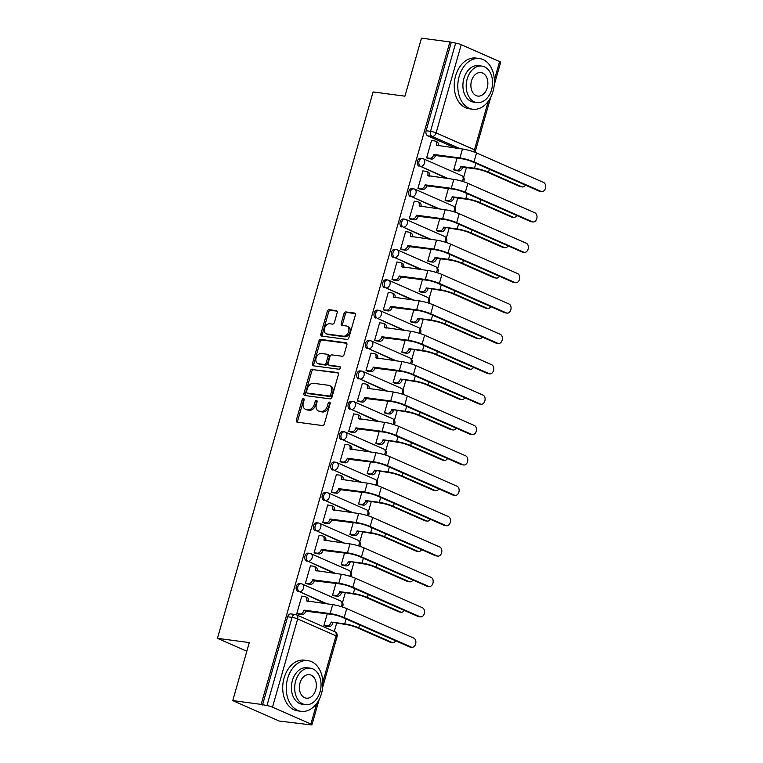 <?xml version="1.0" encoding="UTF-8"?>
<svg xmlns="http://www.w3.org/2000/svg" width="763" height="763" viewBox="0 0 763 763"><rect width="100%" height="100%" fill="white"/><g stroke="black" fill="none" stroke-linecap="round" stroke-linejoin="round"><path stroke-width="1.14" d="M303.493 398.572A1.402 0.973 -66.3 0 0 302.129 399.774L296.349 420.089A2.012 1.383 -66.3 0 0 296.941 422.111A2.012 1.383 -66.3 0 0 297.208 422.187L322.425 425.544A2.012 1.383 -66.3 0 0 324.37 423.818L330.16 403.513A1.402 0.973 -66.3 0 0 328.195 403.245L327.451 405.878A6.428 4.435 -66.3 0 1 321.223 411.4L319.115 411.114A6.428 4.435 -66.3 0 1 318.276 410.885A6.428 4.435 -66.3 0 1 316.378 404.4L317.122 401.777A1.402 0.973 -66.3 0 0 315.167 401.51L314.413 404.142A6.428 4.435 -66.3 0 1 308.185 409.664L306.087 409.378A6.428 4.435 -66.3 0 1 305.238 409.149A6.428 4.435 -66.3 0 1 303.35 402.664L304.094 400.041A1.402 0.973 -66.3 0 0 303.493 398.572M304.16 399.373A1.402 0.973 -66.3 0 0 303.493 400.375L297.704 420.68A2.012 1.383 -66.3 0 0 297.818 422.263M330.217 402.845A1.402 0.973 -66.3 0 0 329.549 403.846L328.805 406.469L327.451 405.878M317.189 401.109A1.402 0.973 -66.3 0 0 316.521 402.111L315.768 404.733L314.413 404.142M337.179 312.744A2.012 1.383 -66.3 0 0 336.588 310.713A2.012 1.383 -66.3 0 0 336.321 310.646L329.244 309.702A2.012 1.383 -66.3 0 0 327.298 311.428L320.88 333.975A2.012 1.383 -66.3 0 0 321.471 336.006A2.012 1.383 -66.3 0 0 321.728 336.073L346.955 339.44A2.012 1.383 -66.3 0 0 348.901 337.713L355.329 315.157A2.012 1.383 -66.3 0 0 354.728 313.135A2.012 1.383 -66.3 0 0 354.471 313.059L345.925 311.924A2.012 1.383 -66.3 0 0 343.979 313.65L341.223 323.302A2.012 1.383 -66.3 0 0 341.814 325.324A2.012 1.383 -66.3 0 0 342.082 325.4L346.326 325.963A5.37 3.701 -66.3 0 1 347.031 326.154A5.37 3.701 -66.3 0 1 348.453 332.077A5.37 3.701 -66.3 0 1 343.407 336.187L326.802 333.975A5.37 3.701 -66.3 0 1 326.097 333.774A5.37 3.701 -66.3 0 1 324.676 327.861A5.37 3.701 -66.3 0 1 329.721 323.75L332.487 324.113A2.012 1.383 -66.3 0 0 334.432 322.396L337.179 312.744M272.515 707.148L310.884 724.03A4.092 0.582 -164.1 0 1 311.962 724.774A4.092 0.582 -164.1 0 1 310.741 724.84L279.268 721.064L232.763 700.606L249.291 642.58L217.455 638.335L373.107 91.942L404.934 96.176L421.472 38.15L449.874 41.936L261.165 704.392L266.945 705.575L292.076 617.362A4.092 2.909 -82.4 0 1 295.329 614.501A4.092 2.909 -82.4 0 1 295.901 614.663A4.092 2.823 -66.3 0 1 296.435 614.816A4.092 4.092 0 0 0 295.329 614.501L290.903 613.919A4.092 2.909 -82.4 0 0 287.651 616.781L292.076 617.362A4.092 0.582 -164.1 0 1 297.646 618.936L272.515 707.148A4.092 0.582 -164.1 0 0 266.945 705.575M232.763 700.606L261.165 704.392M312.315 369.139A2.012 1.383 -66.3 0 0 310.369 370.866L303.941 393.422A2.012 1.383 -66.3 0 0 304.532 395.444A2.012 1.383 -66.3 0 0 304.799 395.52L330.026 398.877A2.012 1.383 -66.3 0 0 331.972 397.151L338.391 374.604A2.012 1.383 -66.3 0 0 337.799 372.573A2.012 1.383 -66.3 0 0 337.532 372.506L313.669 369.74A2.012 1.383 -66.3 0 0 311.724 371.467L305.295 394.023A2.012 1.383 -66.3 0 0 305.41 395.606M312.41 363.703L318.839 341.147A2.012 1.383 -66.3 0 1 320.784 339.421L346.001 342.778A2.012 1.383 -66.3 0 1 346.268 342.854A2.012 1.383 -66.3 0 1 346.86 344.876L344.113 354.528A2.012 1.383 -66.3 0 1 342.167 356.254L331.934 354.89A2.012 1.383 -66.3 0 0 329.988 356.617L328.166 363.026A2.012 1.383 -66.3 0 0 328.758 365.048A2.012 1.383 -66.3 0 0 329.025 365.124L339.669 366.536A1.402 0.973 -66.3 0 1 338.906 369.216L313.269 365.801A2.012 1.383 -66.3 0 1 313.002 365.725A2.012 1.383 -66.3 0 1 312.41 363.703L313.765 364.294L320.193 341.738L318.839 341.147M455.511 148.06L427.709 135.833L432.135 136.415A4.092 2.909 -82.4 0 1 430.532 131.331L455.654 43.119A4.092 0.582 15.9 0 1 461.224 44.693L499.593 61.574A4.092 0.582 15.9 0 1 500.671 62.308L494.252 84.855M334.28 631.459L336.597 623.323M342.492 602.617L345.248 592.946M351.142 572.24L353.898 562.569M359.802 541.864L362.549 532.192M368.453 511.487L371.209 501.816M377.103 481.11L379.86 471.439M385.754 450.733L388.51 441.062M394.414 420.356L397.17 410.685M403.064 389.979L405.821 380.308M411.715 359.602L414.471 349.931M420.365 329.225L423.122 319.554M429.025 298.848L431.782 289.177M437.676 268.471L440.432 258.8M446.326 238.094L449.083 228.423M454.986 207.717L457.743 198.046M463.637 177.34L466.393 167.669M449.874 41.936L455.654 43.119M302.262 596.246L301.795 596.046L296.807 613.576L298.877 614.329M310.913 565.869L310.446 565.669L305.458 583.199L307.527 583.953M335.92 583.39L332.573 595.121L334.642 595.884M319.563 535.492L319.106 535.292L314.108 552.813L316.187 553.576M344.571 553.013L341.223 564.744L343.302 565.507M328.224 505.116L327.756 504.915L322.759 522.436L324.838 523.199M353.221 522.636L349.883 534.367L351.953 535.13M336.874 474.739L336.407 474.538L331.419 492.059L333.488 492.822M361.872 492.259L358.534 503.99L360.603 504.753M345.525 444.362L345.057 444.161L340.069 461.682L342.139 462.445M370.532 461.882L367.184 473.613L369.263 474.376M354.185 413.985L353.717 413.784L348.72 431.305L350.799 432.068M379.182 431.505L375.835 443.236L377.914 443.999M362.835 383.608L362.368 383.407L357.38 400.928L359.449 401.691M387.833 401.128L384.495 412.859L386.564 413.622M371.486 353.231L371.018 353.031L366.03 370.551L368.1 371.314M396.493 370.751L393.145 382.482L395.215 383.236M380.136 322.854L379.678 322.654L374.681 340.174L376.76 340.937M405.143 340.365L401.796 352.105L403.875 352.859M388.796 292.477L388.329 292.277L383.331 309.797L385.41 310.56M413.794 309.988L410.456 321.728L412.525 322.482M397.447 262.1L396.979 261.9L391.991 279.42L394.061 280.183M422.444 279.611L419.106 291.352L421.176 292.105M406.097 231.723L405.63 231.523L400.642 249.043L402.711 249.806M431.105 249.234L427.757 260.975L429.836 261.728M414.748 201.346L414.29 201.146L409.292 218.666L411.371 219.429M439.755 218.857L436.407 230.598L438.487 231.351M423.408 170.969L422.94 170.769L417.952 188.289L420.022 189.052M448.406 188.48L445.067 200.221L447.137 200.974M432.058 140.592L431.591 140.392L426.603 157.912L428.672 158.666M457.066 158.103L453.718 169.844L455.788 170.597M446.86 178.437L420.623 166.41A4.092 2.909 -82.4 0 1 418.925 161.727A4.092 2.909 -82.4 0 1 422.273 158.466A4.092 2.909 -82.4 0 1 422.845 158.628A4.092 2.823 113.7 0 1 423.379 158.78A4.092 2.823 113.7 0 1 424.59 162.901A4.092 2.823 113.7 0 1 420.623 166.41L448.434 178.647M438.21 208.814L411.972 196.797A4.092 2.909 -82.4 0 1 410.265 192.104A4.092 2.909 -82.4 0 1 413.622 188.843A4.092 2.909 -82.4 0 1 414.185 189.005A4.092 2.823 113.7 0 1 414.729 189.157A4.092 2.823 113.7 0 1 415.93 193.277A4.092 2.823 113.7 0 1 411.972 196.797L439.774 209.024M429.55 239.191L403.312 227.174A4.092 2.909 -82.4 0 1 401.615 222.481A4.092 2.909 -82.4 0 1 404.962 219.219A4.092 2.909 -82.4 0 1 405.534 219.382A4.092 2.823 113.7 0 1 406.069 219.534A4.092 2.823 113.7 0 1 407.28 223.654A4.092 2.823 113.7 0 1 403.312 227.174L431.124 239.401M420.899 269.568L394.662 257.551A4.092 2.909 -82.4 0 1 392.964 252.858A4.092 2.909 -82.4 0 1 396.312 249.596A4.092 2.909 -82.4 0 1 396.884 249.759A4.092 2.823 113.7 0 1 397.418 249.911A4.092 2.823 113.7 0 1 398.629 254.031A4.092 2.823 113.7 0 1 394.662 257.551L422.473 269.778M412.249 299.945L386.011 287.928A4.092 2.909 -82.4 0 1 384.304 283.235A4.092 2.909 -82.4 0 1 387.661 279.973A4.092 2.909 -82.4 0 1 388.224 280.135A4.092 2.823 113.7 0 1 388.768 280.288A4.092 2.823 113.7 0 1 389.969 284.408A4.092 2.823 113.7 0 1 386.011 287.928L413.813 300.155M403.598 330.322L377.361 318.305A4.092 2.909 -82.4 0 1 375.654 313.612A4.092 2.909 -82.4 0 1 379.001 310.35A4.092 2.909 -82.4 0 1 379.573 310.512A4.092 2.823 113.7 0 1 380.117 310.665A4.092 2.823 113.7 0 1 381.319 314.785A4.092 2.823 113.7 0 1 377.361 318.305L405.163 330.532M394.938 360.699L368.701 348.681A4.092 2.909 -82.4 0 1 367.003 343.989A4.092 2.909 -82.4 0 1 370.351 340.727A4.092 2.909 -82.4 0 1 370.923 340.889A4.092 2.823 113.7 0 1 371.457 341.042A4.092 2.823 113.7 0 1 372.668 345.162A4.092 2.823 113.7 0 1 368.701 348.681L396.512 360.909M386.288 391.076L360.05 379.058A4.092 2.909 -82.4 0 1 358.352 374.366A4.092 2.909 -82.4 0 1 361.7 371.104A4.092 2.909 -82.4 0 1 362.272 371.266A4.092 2.823 113.7 0 1 362.806 371.419A4.092 2.823 113.7 0 1 364.018 375.539A4.092 2.823 113.7 0 1 360.05 379.058L387.862 391.285M377.637 421.453L351.4 409.435A4.092 2.909 -82.4 0 1 349.692 404.743A4.092 2.909 -82.4 0 1 353.05 401.481A4.092 2.909 -82.4 0 1 353.612 401.643A4.092 2.823 113.7 0 1 354.156 401.796A4.092 2.823 113.7 0 1 355.358 405.916A4.092 2.823 113.7 0 1 351.4 409.435L379.201 421.662M368.977 451.83L342.74 439.812A4.092 2.909 -82.4 0 1 341.042 435.12A4.092 2.909 -82.4 0 1 344.39 431.858A4.092 2.909 -82.4 0 1 344.962 432.02A4.092 2.823 113.7 0 1 345.496 432.173A4.092 2.823 113.7 0 1 346.707 436.293A4.092 2.823 113.7 0 1 342.74 439.812L370.551 452.039M360.327 482.216L334.089 470.189A4.092 2.909 -82.4 0 1 332.391 465.497A4.092 2.909 -82.4 0 1 335.739 462.235A4.092 2.909 -82.4 0 1 336.311 462.397A4.092 2.823 113.7 0 1 336.845 462.55A4.092 2.823 113.7 0 1 338.057 466.67A4.092 2.823 113.7 0 1 334.089 470.189L361.9 482.416M351.676 512.593L325.439 500.566A4.092 2.909 -82.4 0 1 323.741 495.874A4.092 2.909 -82.4 0 1 327.089 492.612A4.092 2.909 -82.4 0 1 327.651 492.774A4.092 2.823 113.7 0 1 328.195 492.927A4.092 2.823 113.7 0 1 329.397 497.047A4.092 2.823 113.7 0 1 325.439 500.566L353.24 512.793M343.026 542.97L316.788 530.943A4.092 2.909 -82.4 0 1 315.081 526.251A4.092 2.909 -82.4 0 1 318.429 522.989A4.092 2.909 -82.4 0 1 319.001 523.151A4.092 2.823 113.7 0 1 319.544 523.304A4.092 2.823 113.7 0 1 320.746 527.424A4.092 2.823 113.7 0 1 316.788 530.943L344.59 543.18M334.366 573.347L308.128 561.32A4.092 2.909 -82.4 0 1 306.43 556.628A4.092 2.909 -82.4 0 1 309.778 553.366A4.092 2.909 -82.4 0 1 310.35 553.528A4.092 2.823 113.7 0 1 310.884 553.68A4.092 2.823 113.7 0 1 312.096 557.801A4.092 2.823 113.7 0 1 308.128 561.32L335.939 573.557M325.715 603.724L299.478 591.697A4.092 2.909 -82.4 0 1 297.78 587.014A4.092 2.909 -82.4 0 1 301.127 583.743A4.092 2.909 -82.4 0 1 301.7 583.905A4.092 2.823 113.7 0 1 302.234 584.057A4.092 2.823 113.7 0 1 303.445 588.178A4.092 2.823 113.7 0 1 299.478 591.697L327.289 603.934M217.455 638.335L246.821 651.259M327.26 613.767L323.922 625.498L325.992 626.261M463.484 181.699A4.092 4.092 0 0 0 461.749 175.652L423.379 158.78A4.092 4.092 0 0 0 422.273 158.466L420.699 158.256A4.092 2.909 97.6 0 0 417.351 161.518A4.092 2.909 97.6 0 0 419.049 166.21M454.834 212.076A4.092 4.092 0 0 0 453.098 206.029L414.729 189.157A4.092 4.092 0 0 0 413.622 188.843L412.049 188.633A4.092 2.909 97.6 0 0 408.701 191.894A4.092 2.909 97.6 0 0 410.399 196.587M446.174 242.453A4.092 4.092 0 0 0 444.438 236.406L406.069 219.534A4.092 4.092 0 0 0 404.962 219.219L403.398 219.01A4.092 2.909 97.6 0 0 400.041 222.271A4.092 2.909 97.6 0 0 401.748 226.964M437.523 272.83A4.092 4.092 0 0 0 435.787 266.783L397.418 249.911A4.092 4.092 0 0 0 396.312 249.596L394.738 249.387A4.092 2.909 97.6 0 0 391.39 252.648A4.092 2.909 97.6 0 0 393.088 257.341M428.873 303.207A4.092 4.092 0 0 0 427.137 297.169L388.768 280.288A4.092 4.092 0 0 0 387.661 279.973L386.088 279.763A4.092 2.909 97.6 0 0 382.74 283.025A4.092 2.909 97.6 0 0 384.438 287.718M420.222 333.584A4.092 4.092 0 0 0 418.486 327.546L380.117 310.665A4.092 4.092 0 0 0 379.001 310.35L377.437 310.14A4.092 2.909 97.6 0 0 374.089 313.402A4.092 2.909 97.6 0 0 375.787 318.095M411.562 363.961A4.092 4.092 0 0 0 409.826 357.923L371.457 341.042A4.092 4.092 0 0 0 370.351 340.727L368.787 340.517A4.092 2.909 97.6 0 0 365.429 343.779A4.092 2.909 97.6 0 0 367.137 348.472M402.912 394.337A4.092 4.092 0 0 0 401.176 388.3L362.806 371.419A4.092 4.092 0 0 0 361.7 371.104L360.126 370.894A4.092 2.909 97.6 0 0 356.779 374.156A4.092 2.909 97.6 0 0 358.476 378.849M394.261 424.714A4.092 4.092 0 0 0 392.525 418.677L354.156 401.796A4.092 4.092 0 0 0 353.05 401.481L351.476 401.271A4.092 2.909 97.6 0 0 348.128 404.533A4.092 2.909 97.6 0 0 349.826 409.226M385.601 455.091A4.092 4.092 0 0 0 383.865 449.054L345.496 432.173A4.092 4.092 0 0 0 344.39 431.858L342.825 431.648A4.092 2.909 97.6 0 0 339.468 434.91A4.092 2.909 97.6 0 0 341.175 439.602M376.951 485.478A4.092 4.092 0 0 0 375.215 479.431L336.845 462.55A4.092 4.092 0 0 0 335.739 462.235L334.165 462.025A4.092 2.909 97.6 0 0 330.818 465.287A4.092 2.909 97.6 0 0 332.515 469.979M368.3 515.855A4.092 4.092 0 0 0 366.564 509.808L328.195 492.927A4.092 4.092 0 0 0 327.089 492.612L325.515 492.402A4.092 2.909 97.6 0 0 322.167 495.664A4.092 2.909 97.6 0 0 323.865 500.356M359.65 546.232A4.092 4.092 0 0 0 357.914 540.185L319.544 523.304A4.092 4.092 0 0 0 318.429 522.989L316.864 522.779A4.092 2.909 97.6 0 0 313.517 526.05A4.092 2.909 97.6 0 0 315.214 530.733M350.99 576.609A4.092 4.092 0 0 0 349.254 570.562L310.884 553.68A4.092 4.092 0 0 0 309.778 553.366L308.214 553.156A4.092 2.909 97.6 0 0 304.857 556.427A4.092 2.909 97.6 0 0 306.564 561.11M342.339 606.986A4.092 4.092 0 0 0 340.603 600.939L302.234 584.057A4.092 4.092 0 0 0 301.127 583.743L299.554 583.533A4.092 2.909 97.6 0 0 296.206 586.804A4.092 2.909 97.6 0 0 297.904 591.487M451.229 42.528L426.107 130.74A4.092 2.909 97.6 0 0 427.709 135.833M262.52 704.983L287.651 616.781M305.238 409.149L306.602 409.741A6.428 4.435 -66.3 0 0 307.441 409.979L306.087 409.378M315.768 404.733A6.428 4.435 -66.3 0 1 309.549 410.256L307.441 409.979M318.276 410.885L319.63 411.476A6.428 4.435 -66.3 0 0 320.479 411.715L319.115 411.114M328.805 406.469A6.428 4.435 -66.3 0 1 322.577 411.991L320.479 411.715M338.276 373.021L313.669 369.74M306.507 391.581A1.402 0.973 -66.3 0 0 307.108 393.05L329.244 395.997A1.402 0.973 -66.3 0 0 330.608 394.795L331.39 392.02A6.428 4.435 -66.3 0 0 329.502 385.544A6.428 4.435 -66.3 0 0 328.653 385.305L313.517 383.293A6.428 4.435 -66.3 0 0 307.289 388.806L306.507 391.581M308.109 393.489A1.402 0.973 -66.3 0 0 308.462 393.651L307.108 393.05M329.502 385.544L330.856 386.135A6.428 4.435 -66.3 0 1 332.754 392.621L331.962 395.387A1.402 0.973 -66.3 0 1 330.598 396.598L308.462 393.651M346.745 343.293L322.139 340.021A2.012 1.383 -66.3 0 0 320.193 341.738M329.883 365.496A2.012 1.383 -66.3 0 0 330.112 365.639A2.012 1.383 -66.3 0 0 330.379 365.715L340.26 367.032M321.318 353.479A5.37 3.701 -66.3 0 0 316.273 357.589A5.37 3.701 -66.3 0 0 317.704 363.512A5.37 3.701 -66.3 0 0 318.409 363.703L324.256 364.485A2.012 1.383 -66.3 0 0 326.202 362.759L328.023 356.359A2.012 1.383 -66.3 0 0 327.432 354.337A2.012 1.383 -66.3 0 0 327.174 354.261L321.318 353.479M317.704 363.512L319.058 364.104A5.37 3.701 -66.3 0 0 319.764 364.304L318.409 363.703M328.529 354.852A2.012 1.383 -66.3 0 1 328.786 354.929A2.012 1.383 -66.3 0 1 329.387 356.95L327.556 363.36A2.012 1.383 -66.3 0 1 325.61 365.086L319.764 364.304M313.765 364.294A2.012 1.383 -66.3 0 0 313.879 365.878M326.097 333.774L327.451 334.375A5.37 3.701 -66.3 0 0 328.157 334.576L326.802 333.975M347.031 326.154L348.386 326.755A5.37 3.701 -66.3 0 1 349.807 332.668A5.37 3.701 -66.3 0 1 344.762 336.779L328.157 334.576M355.215 313.574L347.279 312.515A2.012 1.383 -66.3 0 0 345.334 314.242L342.577 323.894A2.012 1.383 -66.3 0 0 342.692 325.477M337.065 311.161L330.598 310.293A2.012 1.383 -66.3 0 0 328.653 312.019L322.234 334.576A2.012 1.383 -66.3 0 0 322.348 336.159M392.554 642.599L390.694 642.36A4.702 3.338 -82.4 0 1 390.036 642.169L356.893 627.587A7.668 1.087 -164.1 0 0 346.45 624.639L331.132 622.055L344.695 623.867A10.329 1.469 15.9 0 1 358.744 627.835L391.896 642.417A4.702 3.338 97.6 0 0 392.554 642.599A4.702 3.338 97.6 0 0 395.654 640.786M332.887 622.827L332.811 623.123A4.092 2.823 113.7 0 1 328.843 626.642L327.079 625.86A4.092 2.823 -66.3 0 0 331.047 622.35L331.132 622.055M323.941 625.441L327.079 625.86M325.486 626.194L328.843 626.642M411.238 647.072A4.702 3.338 97.6 0 0 411.896 647.262A4.702 3.338 97.6 0 0 415.749 643.505A4.702 3.338 97.6 0 0 413.784 638.116L346.745 608.626L344.189 617.582L411.238 647.072L409.378 646.824L342.339 617.334A7.668 1.087 -164.1 0 0 331.895 614.387L305.696 611.192A4.092 2.823 113.7 0 1 301.728 614.711L298.371 614.263M411.896 647.262L410.036 647.014A4.702 3.338 -82.4 0 1 409.378 646.824M305.772 610.905L304.008 610.123L330.131 613.605A10.329 1.469 15.9 0 1 344.189 617.582M296.817 613.519L299.964 613.929A4.092 2.823 -66.3 0 0 303.932 610.419L304.008 610.123M346.745 608.626A10.329 1.469 15.9 0 0 332.687 604.649L306.65 600.882A4.092 2.823 -66.3 0 0 305.438 596.752L307.203 597.524A4.092 2.823 113.7 0 1 308.471 601.425M305.438 596.752A4.092 2.823 -66.3 0 0 304.904 596.599L301.757 596.18M401.204 612.222L399.345 611.983A4.702 3.338 -82.4 0 1 398.696 611.792L365.544 597.21A7.668 1.087 -164.1 0 0 355.11 594.263L339.783 591.678L353.345 593.49A10.329 1.469 15.9 0 1 367.404 597.458L400.546 612.04A4.702 3.338 97.6 0 0 401.204 612.222A4.702 3.338 97.6 0 0 404.304 610.41M341.547 592.45L341.462 592.746A4.092 2.823 113.7 0 1 337.494 596.265L335.739 595.483A4.092 2.823 -66.3 0 0 339.697 591.974L339.783 591.678M332.592 595.064L335.739 595.483M334.146 595.817L337.494 596.265M409.855 581.845L408.005 581.597A4.702 3.338 -82.4 0 1 407.347 581.416L374.194 566.833A7.668 1.087 -164.1 0 0 363.76 563.886L348.433 561.301L361.996 563.104A10.329 1.469 15.9 0 1 376.054 567.081L409.206 581.664A4.702 3.338 97.6 0 0 409.855 581.845A4.702 3.338 97.6 0 0 412.955 580.033M350.198 562.073L350.112 562.369A4.092 2.823 113.7 0 1 346.154 565.879L344.39 565.106A4.092 2.823 -66.3 0 0 348.348 561.597L348.433 561.301M341.242 564.687L344.39 565.106M342.797 565.44L346.154 565.879M419.888 616.695A4.702 3.338 97.6 0 0 420.547 616.885A4.702 3.338 97.6 0 0 424.4 613.128A4.702 3.338 97.6 0 0 422.444 607.739L355.396 578.24L352.849 587.205L419.888 616.695L418.038 616.447L350.99 586.957A7.668 1.087 -164.1 0 0 340.556 584L314.346 580.815A4.092 2.823 113.7 0 1 310.379 584.334L307.022 583.886M420.547 616.885L418.687 616.638A4.702 3.338 -82.4 0 1 418.038 616.447M314.432 580.529L312.668 579.746L338.791 583.228A10.329 1.469 15.9 0 1 352.849 587.205M305.477 583.142L308.614 583.552A4.092 2.823 -66.3 0 0 312.582 580.042L312.668 579.746M355.396 578.24A10.329 1.469 15.9 0 0 341.338 574.272L315.3 570.505A4.092 2.823 -66.3 0 0 314.089 566.375L315.853 567.147A4.092 2.823 113.7 0 1 317.122 571.048M314.089 566.375A4.092 2.823 -66.3 0 0 313.555 566.222L310.407 565.803M428.548 586.318A4.702 3.338 97.6 0 0 429.197 586.509A4.702 3.338 97.6 0 0 433.05 582.751A4.702 3.338 97.6 0 0 431.095 577.362L364.046 547.863L361.5 556.828L428.548 586.318L426.689 586.07L359.64 556.58A7.668 1.087 -164.1 0 0 349.206 553.623L322.997 550.438A4.092 2.823 113.7 0 1 319.029 553.957L315.682 553.509M429.197 586.509L427.347 586.261A4.702 3.338 -82.4 0 1 426.689 586.07M323.083 550.152L321.318 549.37L347.442 552.851A10.329 1.469 15.9 0 1 361.5 556.828M314.127 552.755L317.274 553.175A4.092 2.823 -66.3 0 0 321.233 549.665L321.318 549.37M364.046 547.863A10.329 1.469 15.9 0 0 349.998 543.895L323.951 540.128A4.092 2.823 -66.3 0 0 322.749 535.998L324.504 536.77A4.092 2.823 113.7 0 1 325.772 540.671M322.749 535.998A4.092 2.823 -66.3 0 0 322.205 535.845L319.068 535.426M321.528 693.433A25.57 18.159 97.6 0 0 307.956 660.634A25.57 18.159 97.6 0 0 287.632 678.526A25.57 18.159 97.6 0 0 301.204 711.326A25.57 18.159 97.6 0 0 321.528 693.433M307.956 660.634L304.389 660.157A25.57 18.159 97.6 0 0 284.065 678.049A25.57 18.159 97.6 0 0 297.637 710.849L301.204 711.326M305.438 704.659L302.148 704.23A18.407 13.076 -82.4 0 1 292.382 680.606A18.407 13.076 -82.4 0 1 307.012 667.73L310.293 668.169A18.407 13.076 97.6 0 0 295.663 681.044A18.407 13.076 97.6 0 0 305.438 704.659A18.407 13.076 97.6 0 0 320.069 691.783A18.407 13.076 97.6 0 0 310.293 668.169M300.002 682.952A11.865 8.422 97.6 0 0 306.297 698.174A11.865 8.422 97.6 0 0 315.729 689.876A11.865 8.422 97.6 0 0 309.435 674.654A11.865 8.422 97.6 0 0 300.002 682.952M493.041 91.341A25.57 18.159 97.6 0 0 479.469 58.541A25.57 18.159 97.6 0 0 459.145 76.434A25.57 18.159 97.6 0 0 472.717 109.233A25.57 18.159 97.6 0 0 493.041 91.341M479.469 58.541L475.902 58.064A25.57 18.159 97.6 0 0 455.578 75.957A25.57 18.159 97.6 0 0 469.15 108.756L472.717 109.233M476.942 102.566L473.661 102.137A18.407 13.076 -82.4 0 1 463.885 78.522A18.407 13.076 -82.4 0 1 478.525 65.637L481.806 66.076A18.407 13.076 97.6 0 0 467.175 78.951A18.407 13.076 97.6 0 0 476.942 102.566A18.407 13.076 97.6 0 0 491.582 89.691A18.407 13.076 97.6 0 0 481.806 66.076M471.515 80.859A11.865 8.422 97.6 0 0 477.81 96.081A11.865 8.422 97.6 0 0 487.242 87.783A11.865 8.422 97.6 0 0 480.938 72.561A11.865 8.422 97.6 0 0 471.515 80.859M418.515 551.468L416.655 551.22A4.702 3.338 -82.4 0 1 415.997 551.039L382.854 536.456A7.668 1.087 -164.1 0 0 372.411 533.509L357.084 530.924L370.646 532.727A10.329 1.469 15.9 0 1 384.705 536.704L417.857 551.287A4.702 3.338 97.6 0 0 418.515 551.468A4.702 3.338 97.6 0 0 421.615 549.656M358.848 531.697L358.772 531.992A4.092 2.823 113.7 0 1 354.805 535.502L353.04 534.729A4.092 2.823 -66.3 0 0 357.008 531.22L357.084 530.924M349.893 534.31L353.04 534.729M351.447 535.063L354.805 535.502M427.166 521.091L425.306 520.843A4.702 3.338 -82.4 0 1 424.657 520.662L391.505 506.079A7.668 1.087 -164.1 0 0 381.061 503.132L365.744 500.547L379.306 502.35A10.329 1.469 15.9 0 1 393.355 506.327L426.507 520.91A4.702 3.338 97.6 0 0 427.166 521.091A4.702 3.338 97.6 0 0 430.265 519.279M367.508 501.32L367.423 501.615A4.092 2.823 113.7 0 1 363.455 505.125L361.691 504.353A4.092 2.823 -66.3 0 0 365.658 500.843L365.744 500.547M358.553 503.933L361.691 504.353M360.098 504.686L363.455 505.125M435.816 490.714L433.966 490.466A4.702 3.338 -82.4 0 1 433.308 490.285L400.155 475.702A7.668 1.087 -164.1 0 0 389.721 472.755L374.395 470.17L387.957 471.973A10.329 1.469 15.9 0 1 402.015 475.95L435.158 490.533A4.702 3.338 97.6 0 0 435.816 490.714A4.702 3.338 97.6 0 0 438.916 488.902M376.159 470.943L376.073 471.238A4.092 2.823 113.7 0 1 372.106 474.748L370.351 473.976A4.092 2.823 -66.3 0 0 374.309 470.466L374.395 470.17M367.203 473.556L370.351 473.976M368.758 474.309L372.106 474.748M437.199 555.941A4.702 3.338 97.6 0 0 437.848 556.132A4.702 3.338 97.6 0 0 441.701 552.374A4.702 3.338 97.6 0 0 439.746 546.985L372.706 517.486L370.15 526.451L437.199 555.941L435.339 555.693L368.291 526.203A7.668 1.087 -164.1 0 0 357.857 523.246L331.647 520.061A4.092 2.823 113.7 0 1 327.689 523.58L324.332 523.132M437.848 556.132L435.997 555.884A4.702 3.338 -82.4 0 1 435.339 555.693M331.733 519.775L329.969 518.993L356.092 522.474A10.329 1.469 15.9 0 1 370.15 526.451M322.778 522.378L325.925 522.798A4.092 2.823 -66.3 0 0 329.893 519.288L329.969 518.993M372.706 517.486A10.329 1.469 15.9 0 0 358.648 513.518L332.611 509.741A4.092 2.823 -66.3 0 0 331.4 505.621L333.164 506.394A4.092 2.823 113.7 0 1 334.432 510.294M331.4 505.621A4.092 2.823 -66.3 0 0 330.865 505.468L327.718 505.049M445.85 525.564A4.702 3.338 97.6 0 0 446.508 525.745A4.702 3.338 97.6 0 0 450.361 521.997A4.702 3.338 97.6 0 0 448.406 516.608L381.357 487.109L378.801 496.074L445.85 525.564L443.999 525.316L376.951 495.826A7.668 1.087 -164.1 0 0 366.507 492.869L340.308 489.684A4.092 2.823 113.7 0 1 336.34 493.203L332.983 492.755M446.508 525.745L444.648 525.507A4.702 3.338 -82.4 0 1 443.999 525.316M340.384 489.398L338.629 488.616L364.752 492.097A10.329 1.469 15.9 0 1 378.801 496.074M331.428 492.001L334.576 492.421A4.092 2.823 -66.3 0 0 338.543 488.911L338.629 488.616M381.357 487.109A10.329 1.469 15.9 0 0 367.299 483.141L341.261 479.364A4.092 2.823 -66.3 0 0 340.05 475.244L341.814 476.017A4.092 2.823 113.7 0 1 343.083 479.917M340.05 475.244A4.092 2.823 -66.3 0 0 339.516 475.091L336.369 474.672M454.5 495.187A4.702 3.338 97.6 0 0 455.158 495.368A4.702 3.338 97.6 0 0 459.011 491.62A4.702 3.338 97.6 0 0 457.056 486.231L390.007 456.732L387.461 465.697L454.5 495.187L452.65 494.939L385.601 465.449A7.668 1.087 -164.1 0 0 375.167 462.492L348.958 459.307A4.092 2.823 113.7 0 1 344.99 462.826L341.643 462.378M455.158 495.368L453.298 495.13A4.702 3.338 -82.4 0 1 452.65 494.939M349.044 459.021L347.279 458.239L373.403 461.72A10.329 1.469 15.9 0 1 387.461 465.697M340.088 461.625L343.226 462.044A4.092 2.823 -66.3 0 0 347.194 458.534L347.279 458.239M390.007 456.732A10.329 1.469 15.9 0 0 375.949 452.764L349.912 448.987A4.092 2.823 -66.3 0 0 348.701 444.867L350.465 445.64A4.092 2.823 113.7 0 1 351.733 449.541M348.701 444.867A4.092 2.823 -66.3 0 0 348.166 444.715L345.019 444.295M444.467 460.337L442.616 460.089A4.702 3.338 -82.4 0 1 441.958 459.908L408.806 445.325A7.668 1.087 -164.1 0 0 398.372 442.378L383.045 439.793L396.607 441.596A10.329 1.469 15.9 0 1 410.666 445.573L443.818 460.156A4.702 3.338 97.6 0 0 444.467 460.337A4.702 3.338 97.6 0 0 447.566 458.525M384.81 440.566L384.724 440.861A4.092 2.823 113.7 0 1 380.766 444.371L379.001 443.599A4.092 2.823 -66.3 0 0 382.969 440.089L383.045 439.793M375.854 443.179L379.001 443.599M377.408 443.932L380.766 444.371M463.16 464.81A4.702 3.338 97.6 0 0 463.809 464.991A4.702 3.338 97.6 0 0 467.662 461.243A4.702 3.338 97.6 0 0 465.707 455.854L398.658 426.355L396.111 435.32L463.16 464.81L461.3 464.562L394.252 435.072A7.668 1.087 -164.1 0 0 383.818 432.116L357.609 428.93A4.092 2.823 113.7 0 1 353.651 432.449L350.293 432.001M463.809 464.991L461.958 464.743A4.702 3.338 -82.4 0 1 461.3 464.562M357.694 428.634L355.93 427.862L382.053 431.343A10.329 1.469 15.9 0 1 396.111 435.32M348.739 431.248L351.886 431.667A4.092 2.823 -66.3 0 0 355.844 428.157L355.93 427.862M398.658 426.355A10.329 1.469 15.9 0 0 384.609 422.387L358.562 418.61A4.092 2.823 -66.3 0 0 357.361 414.49L359.125 415.263A4.092 2.823 113.7 0 1 360.394 419.164M357.361 414.49A4.092 2.823 -66.3 0 0 356.817 414.338L353.679 413.918M453.127 429.96L451.267 429.712A4.702 3.338 -82.4 0 1 450.609 429.531L417.466 414.948A7.668 1.087 -164.1 0 0 407.022 412.001L391.705 409.416L405.258 411.219A10.329 1.469 15.9 0 1 419.316 415.196L452.469 429.779A4.702 3.338 97.6 0 0 453.127 429.96A4.702 3.338 97.6 0 0 456.226 428.148M393.46 410.189L393.384 410.484A4.092 2.823 113.7 0 1 389.416 413.994L387.652 413.222A4.092 2.823 -66.3 0 0 391.619 409.712L391.705 409.416M384.504 412.802L387.652 413.222M386.059 413.546L389.416 413.994M471.811 434.433A4.702 3.338 97.6 0 0 472.469 434.614A4.702 3.338 97.6 0 0 476.322 430.866A4.702 3.338 97.6 0 0 474.357 425.477L407.318 395.978L404.762 404.934L471.811 434.433L469.951 434.185L402.912 404.695A7.668 1.087 -164.1 0 0 392.468 401.739L366.269 398.553A4.092 2.823 113.7 0 1 362.301 402.072L358.944 401.624M472.469 434.614L470.609 434.366A4.702 3.338 -82.4 0 1 469.951 434.185M366.345 398.257L364.58 397.485L390.704 400.966A10.329 1.469 15.9 0 1 404.762 404.934M357.389 400.871L360.537 401.29A4.092 2.823 -66.3 0 0 364.504 397.781L364.58 397.485M407.318 395.978A10.329 1.469 15.9 0 0 393.26 392.01L367.222 388.233A4.092 2.823 -66.3 0 0 366.011 384.113L367.776 384.886A4.092 2.823 113.7 0 1 369.044 388.787M366.011 384.113A4.092 2.823 -66.3 0 0 365.477 383.961L362.33 383.541M461.777 399.583L459.917 399.335A4.702 3.338 -82.4 0 1 459.269 399.154L426.116 384.571A7.668 1.087 -164.1 0 0 415.682 381.624L400.356 379.039L413.918 380.842A10.329 1.469 15.9 0 1 427.976 384.819L461.119 399.402A4.702 3.338 97.6 0 0 461.777 399.583A4.702 3.338 97.6 0 0 464.877 397.771M402.12 379.812L402.034 380.108A4.092 2.823 113.7 0 1 398.067 383.617L396.302 382.845A4.092 2.823 -66.3 0 0 400.27 379.335L400.356 379.039M393.164 382.425L396.302 382.845M394.719 383.169L398.067 383.617M480.461 404.056A4.702 3.338 97.6 0 0 481.119 404.237A4.702 3.338 97.6 0 0 484.972 400.489A4.702 3.338 97.6 0 0 483.017 395.1L415.969 365.601L413.412 374.557L480.461 404.056L478.611 403.808L411.562 374.318A7.668 1.087 -164.1 0 0 401.128 371.362L374.919 368.176A4.092 2.823 113.7 0 1 370.952 371.695L367.594 371.247M481.119 404.237L479.259 403.989A4.702 3.338 -82.4 0 1 478.611 403.808M375.005 367.88L373.241 367.108L399.364 370.589A10.329 1.469 15.9 0 1 413.412 374.557M366.049 370.494L369.187 370.913A4.092 2.823 -66.3 0 0 373.155 367.404L373.241 367.108M415.969 365.601A10.329 1.469 15.9 0 0 401.91 361.633L375.873 357.857A4.092 2.823 -66.3 0 0 374.662 353.736L376.426 354.509A4.092 2.823 113.7 0 1 377.695 358.41M374.662 353.736A4.092 2.823 -66.3 0 0 374.128 353.584L370.98 353.164M470.428 369.206L468.577 368.958A4.702 3.338 -82.4 0 1 467.919 368.777L434.767 354.194A7.668 1.087 -164.1 0 0 424.333 351.247L409.006 348.662L422.568 350.465A10.329 1.469 15.9 0 1 436.627 354.442L469.779 369.025A4.702 3.338 97.6 0 0 470.428 369.206A4.702 3.338 97.6 0 0 473.527 367.394M410.771 349.435L410.685 349.731A4.092 2.823 113.7 0 1 406.727 353.24L404.962 352.468A4.092 2.823 -66.3 0 0 408.92 348.949L409.006 348.662M401.815 352.048L404.962 352.468M403.369 352.792L406.727 353.24M489.112 373.679A4.702 3.338 97.6 0 0 489.77 373.86A4.702 3.338 97.6 0 0 493.623 370.112A4.702 3.338 97.6 0 0 491.668 364.724L424.619 335.224L422.073 344.18L489.112 373.679L487.261 373.431L420.213 343.932A7.668 1.087 -164.1 0 0 409.779 340.985L383.57 337.799A4.092 2.823 113.7 0 1 379.602 341.309L376.254 340.87M489.77 373.86L487.919 373.612A4.702 3.338 -82.4 0 1 487.261 373.431M383.655 337.504L381.891 336.731L408.014 340.212A10.329 1.469 15.9 0 1 422.073 344.18M374.7 340.117L377.847 340.536A4.092 2.823 -66.3 0 0 381.805 337.027L381.891 336.731M424.619 335.224A10.329 1.469 15.9 0 0 410.57 331.256L384.523 327.48A4.092 2.823 -66.3 0 0 383.322 323.359L385.077 324.132A4.092 2.823 113.7 0 1 386.345 328.033M383.322 323.359A4.092 2.823 -66.3 0 0 382.778 323.207L379.631 322.787M479.078 338.829L477.228 338.581A4.702 3.338 -82.4 0 1 476.57 338.4L443.427 323.817A7.668 1.087 -164.1 0 0 432.983 320.87L417.657 318.285L431.219 320.088A10.329 1.469 15.9 0 1 445.277 324.065L478.43 338.648A4.702 3.338 97.6 0 0 479.078 338.829A4.702 3.338 97.6 0 0 482.178 337.017M419.421 319.058L419.345 319.354A4.092 2.823 113.7 0 1 415.377 322.863L413.613 322.091A4.092 2.823 -66.3 0 0 417.58 318.572L417.657 318.285M410.465 321.671L413.613 322.091M412.02 322.415L415.377 322.863M497.772 343.302A4.702 3.338 97.6 0 0 498.42 343.484A4.702 3.338 97.6 0 0 502.273 339.735A4.702 3.338 97.6 0 0 500.318 334.347L433.279 304.847L430.723 313.803L497.772 343.302L495.912 343.054L428.863 313.555A7.668 1.087 -164.1 0 0 418.429 310.608L392.22 307.422A4.092 2.823 113.7 0 1 388.262 310.932L384.905 310.493M498.42 343.484L496.57 343.236A4.702 3.338 -82.4 0 1 495.912 343.054M392.306 307.127L390.542 306.354L416.665 309.835A10.329 1.469 15.9 0 1 430.723 313.803M383.35 309.74L386.498 310.159A4.092 2.823 -66.3 0 0 390.465 306.65L390.542 306.354M433.279 304.847A10.329 1.469 15.9 0 0 419.221 300.88L393.183 297.103A4.092 2.823 -66.3 0 0 391.972 292.982L393.737 293.755A4.092 2.823 113.7 0 1 395.005 297.656M391.972 292.982A4.092 2.823 -66.3 0 0 391.429 292.83L388.291 292.41M487.738 308.452L485.878 308.204A4.702 3.338 -82.4 0 1 485.23 308.023L452.077 293.44A7.668 1.087 -164.1 0 0 441.634 290.484L426.317 287.909L439.879 289.711A10.329 1.469 15.9 0 1 453.928 293.688L487.08 308.271A4.702 3.338 97.6 0 0 487.738 308.452A4.702 3.338 97.6 0 0 490.838 306.64M428.081 288.681L427.995 288.977A4.092 2.823 113.7 0 1 424.028 292.487L422.263 291.714A4.092 2.823 -66.3 0 0 426.231 288.195L426.317 287.909M419.125 291.294L422.263 291.714M420.671 292.038L424.028 292.487M506.422 312.925A4.702 3.338 97.6 0 0 507.08 313.107A4.702 3.338 97.6 0 0 510.933 309.358A4.702 3.338 97.6 0 0 508.978 303.97L441.93 274.47L439.374 283.426L506.422 312.925L504.562 312.677L437.523 283.178A7.668 1.087 -164.1 0 0 427.08 280.231L400.88 277.045A4.092 2.823 113.7 0 1 396.913 280.555L393.555 280.116M507.08 313.107L505.22 312.859A4.702 3.338 -82.4 0 1 504.562 312.677M400.956 276.75L399.202 275.977L425.325 279.458A10.329 1.469 15.9 0 1 439.374 283.426M392.001 279.363L395.148 279.783A4.092 2.823 -66.3 0 0 399.116 276.273L399.202 275.977M441.93 274.47A10.329 1.469 15.9 0 0 427.871 270.503L401.834 266.726A4.092 2.823 -66.3 0 0 400.623 262.606L402.387 263.378A4.092 2.823 113.7 0 1 403.656 267.269M400.623 262.606A4.092 2.823 -66.3 0 0 400.089 262.453L396.941 262.033M496.389 278.075L494.529 277.827A4.702 3.338 -82.4 0 1 493.88 277.646L460.728 263.063A7.668 1.087 -164.1 0 0 450.294 260.107L436.732 258.304L434.967 257.532L448.53 259.334A10.329 1.469 15.9 0 1 462.588 263.311L495.731 277.894A4.702 3.338 97.6 0 0 496.389 278.075A4.702 3.338 97.6 0 0 499.488 276.263M436.732 258.304L436.646 258.6A4.092 2.823 113.7 0 1 432.678 262.11L430.923 261.337A4.092 2.823 -66.3 0 0 434.881 257.818L434.967 257.532M427.776 260.917L430.923 261.337M429.331 261.661L432.678 262.11M515.073 282.548A4.702 3.338 97.6 0 0 515.731 282.73A4.702 3.338 97.6 0 0 519.584 278.981A4.702 3.338 97.6 0 0 517.629 273.593L450.58 244.093L448.034 253.049L515.073 282.548L513.222 282.3L446.174 252.801A7.668 1.087 -164.1 0 0 435.74 249.854L409.531 246.668A4.092 2.823 113.7 0 1 405.563 250.178L402.206 249.739M515.731 282.73L513.871 282.482A4.702 3.338 -82.4 0 1 513.222 282.3M409.617 246.373L407.852 245.6L433.975 249.081A10.329 1.469 15.9 0 1 448.034 253.049M400.661 248.986L403.799 249.406A4.092 2.823 -66.3 0 0 407.766 245.896L407.852 245.6M450.58 244.093A10.329 1.469 15.9 0 0 436.522 240.126L410.484 236.349A4.092 2.823 -66.3 0 0 409.273 232.229L411.038 233.001A4.092 2.823 113.7 0 1 412.306 236.892M409.273 232.229A4.092 2.823 -66.3 0 0 408.739 232.076L405.592 231.656M505.039 247.698L503.189 247.45A4.702 3.338 -82.4 0 1 502.531 247.269L469.379 232.686A7.668 1.087 -164.1 0 0 458.945 229.73L443.618 227.155L457.18 228.957A10.329 1.469 15.9 0 1 471.238 232.934L504.391 247.517A4.702 3.338 97.6 0 0 505.039 247.698A4.702 3.338 97.6 0 0 508.139 245.886M445.382 227.927L445.296 228.223A4.092 2.823 113.7 0 1 441.338 231.733L439.574 230.96A4.092 2.823 -66.3 0 0 443.541 227.441L443.618 227.155M436.426 230.54L439.574 230.96M437.981 231.284L441.338 231.733M523.733 252.171A4.702 3.338 97.6 0 0 524.381 252.353A4.702 3.338 97.6 0 0 528.234 248.604A4.702 3.338 97.6 0 0 526.279 243.216L459.231 213.716L456.684 222.672L523.733 252.171L521.873 251.924L454.824 222.424A7.668 1.087 -164.1 0 0 444.39 219.477L418.181 216.291A4.092 2.823 113.7 0 1 414.223 219.801L410.866 219.362M524.381 252.353L522.531 252.105A4.702 3.338 -82.4 0 1 521.873 251.924M418.267 215.996L416.503 215.223L442.626 218.704A10.329 1.469 15.9 0 1 456.684 222.672M409.311 218.609L412.459 219.029A4.092 2.823 -66.3 0 0 416.417 215.519L416.503 215.223M459.231 213.716A10.329 1.469 15.9 0 0 445.182 209.749L419.135 205.972A4.092 2.823 -66.3 0 0 417.933 201.852L419.698 202.624A4.092 2.823 113.7 0 1 420.957 206.515M417.933 201.852A4.092 2.823 -66.3 0 0 417.39 201.699L414.252 201.279M513.699 217.321L511.839 217.073A4.702 3.338 -82.4 0 1 511.181 216.892L478.039 202.309A7.668 1.087 -164.1 0 0 467.595 199.353L454.033 197.55L452.278 196.778L465.831 198.58A10.329 1.469 15.9 0 1 479.889 202.557L513.041 217.14A4.702 3.338 97.6 0 0 513.699 217.321A4.702 3.338 97.6 0 0 516.799 215.509M454.033 197.55L453.956 197.846A4.092 2.823 113.7 0 1 449.989 201.356L448.224 200.583A4.092 2.823 -66.3 0 0 452.192 197.064L452.278 196.778M445.077 200.164L448.224 200.583M446.632 200.907L449.989 201.356M532.383 221.795A4.702 3.338 97.6 0 0 533.041 221.976A4.702 3.338 97.6 0 0 536.885 218.228A4.702 3.338 97.6 0 0 534.93 212.839L467.891 183.339L465.335 192.295L532.383 221.795L530.523 221.547L463.484 192.047A7.668 1.087 -164.1 0 0 453.041 189.1L426.832 185.914A4.092 2.823 113.7 0 1 422.874 189.424L419.516 188.976M533.041 221.976L531.182 221.728A4.702 3.338 -82.4 0 1 530.523 221.547M426.918 185.619L425.153 184.846L451.276 188.327A10.329 1.469 15.9 0 1 465.335 192.295M417.962 188.232L421.109 188.652A4.092 2.823 -66.3 0 0 425.077 185.142L425.153 184.846M467.891 183.339A10.329 1.469 15.9 0 0 453.832 179.372L427.795 175.595A4.092 2.823 -66.3 0 0 426.584 171.475L428.348 172.247A4.092 2.823 113.7 0 1 429.617 176.139M426.584 171.475A4.092 2.823 -66.3 0 0 426.05 171.322L422.902 170.902M522.35 186.945L520.49 186.697A4.702 3.338 -82.4 0 1 519.841 186.515L486.689 171.933A7.668 1.087 -164.1 0 0 476.255 168.976L462.693 167.173L460.928 166.401L474.491 168.203A10.329 1.469 15.9 0 1 488.539 172.18L521.692 186.763A4.702 3.338 97.6 0 0 522.35 186.945A4.702 3.338 97.6 0 0 525.449 185.123M462.693 167.173L462.607 167.469A4.092 2.823 113.7 0 1 458.639 170.979L456.875 170.206A4.092 2.823 -66.3 0 0 460.842 166.687L460.928 166.401M453.737 169.787L456.875 170.206M455.282 170.531L458.639 170.979M541.034 191.418A4.702 3.338 97.6 0 0 541.692 191.599A4.702 3.338 97.6 0 0 545.545 187.851A4.702 3.338 97.6 0 0 543.59 182.462L476.541 152.962L473.985 161.918L541.034 191.418L539.183 191.17L472.135 161.67A7.668 1.087 -164.1 0 0 461.691 158.723L435.492 155.538A4.092 2.823 113.7 0 1 431.524 159.047L428.167 158.599M541.692 191.599L539.832 191.351A4.702 3.338 -82.4 0 1 539.183 191.17M435.568 155.242L433.813 154.469L459.936 157.951A10.329 1.469 15.9 0 1 473.985 161.918M426.622 157.855L429.76 158.275A4.092 2.823 -66.3 0 0 433.727 154.765L433.813 154.469M476.541 152.962A10.329 1.469 15.9 0 0 462.483 148.995L436.446 145.218A4.092 2.823 -66.3 0 0 435.234 141.098L436.999 141.87A4.092 2.823 113.7 0 1 438.267 145.762M435.234 141.098A4.092 2.823 -66.3 0 0 434.7 140.945L431.553 140.526M303.493 400.375L302.129 399.774M329.549 403.846L328.195 403.245M316.521 402.111L315.167 401.51M459.936 148.651L432.135 136.415A4.092 2.823 113.7 0 0 436.093 132.905L474.462 149.786L488.291 101.25M494.367 79.924L499.593 61.574M461.224 44.693L436.093 132.905A4.092 0.582 -164.1 0 0 430.532 131.331L426.107 130.74M322.854 682.017L336.016 635.817L297.646 618.936A4.092 2.823 -66.3 0 0 296.435 614.816L334.804 631.697A4.092 2.823 -66.3 0 1 336.016 635.817A4.092 0.582 15.9 0 1 337.093 636.561A4.092 4.092 0 0 0 334.804 631.697M310.884 724.03L316.779 703.343M340.603 600.939A4.092 2.823 113.7 0 1 341.814 605.059A4.092 2.823 -66.3 0 1 341.118 606.604M349.254 570.562A4.092 2.823 113.7 0 1 350.465 574.682A4.092 2.823 -66.3 0 1 349.778 576.227M357.914 540.185A4.092 2.823 113.7 0 1 359.115 544.305A4.092 2.823 -66.3 0 1 358.429 545.85M366.564 509.808A4.092 2.823 113.7 0 1 367.776 513.928A4.092 2.823 -66.3 0 1 367.079 515.473M375.215 479.431A4.092 2.823 113.7 0 1 376.426 483.551A4.092 2.823 -66.3 0 1 375.739 485.087M383.865 449.054A4.092 2.823 113.7 0 1 385.077 453.174A4.092 2.823 -66.3 0 1 384.39 454.71M392.525 418.677A4.092 2.823 113.7 0 1 393.727 422.797A4.092 2.823 -66.3 0 1 393.04 424.333M401.176 388.3A4.092 2.823 113.7 0 1 402.387 392.42A4.092 2.823 -66.3 0 1 401.691 393.956M409.826 357.923A4.092 2.823 113.7 0 1 411.038 362.043A4.092 2.823 -66.3 0 1 410.351 363.579M418.486 327.546A4.092 2.823 113.7 0 1 419.688 331.667A4.092 2.823 -66.3 0 1 419.001 333.202M427.137 297.169A4.092 2.823 113.7 0 1 428.348 301.29A4.092 2.823 -66.3 0 1 427.652 302.825M435.787 266.783A4.092 2.823 113.7 0 1 436.999 270.913A4.092 2.823 -66.3 0 1 436.302 272.448M444.438 236.406A4.092 2.823 113.7 0 1 445.649 240.536A4.092 2.823 -66.3 0 1 444.963 242.071M453.098 206.029A4.092 2.823 113.7 0 1 454.3 210.159A4.092 2.823 -66.3 0 1 453.613 211.694M461.749 175.652A4.092 2.823 113.7 0 1 462.96 179.782A4.092 2.823 -66.3 0 1 462.264 181.317M474.615 152.18A4.092 4.092 0 0 0 475.54 150.521A4.092 0.582 15.9 0 0 474.462 149.786A4.092 2.823 113.7 0 1 473.461 151.77M309.549 410.256L308.185 409.664M322.577 411.991L321.223 411.4M297.704 420.68L296.349 420.089M338.028 372.726L337.532 372.506M305.295 394.023L303.941 393.422M311.724 371.467L310.369 370.866M330.598 396.598L329.244 395.997M331.962 395.387L330.608 394.795M332.754 392.621L331.39 392.02M322.139 340.021L320.784 339.421M346.497 342.997L346.001 342.778M330.379 365.715L329.025 365.124M325.61 365.086L324.256 364.485M327.556 363.36L326.202 362.759M329.387 356.95L328.023 356.359M344.762 336.779L343.407 336.187M342.577 323.894L341.223 323.302M345.334 314.242L343.979 313.65M347.279 312.515L345.925 311.924M354.967 313.278L354.471 313.059M322.234 334.576L320.88 333.975M328.653 312.019L327.298 311.428M330.598 310.293L329.244 309.702M336.817 310.865L336.321 310.646M390.036 642.169L391.896 642.417M332.811 623.123L331.047 622.35M344.695 623.867L346.078 618.984M358.744 627.835L359.573 624.916M303.932 610.419L305.696 611.192M332.687 604.649L330.131 613.605M299.964 613.929L301.728 614.711M306.65 600.882L307.632 601.311M398.696 611.792L400.546 612.04M341.462 592.746L339.697 591.974M353.345 593.49L354.738 588.607M367.404 597.458L368.233 594.539M407.347 581.416L409.206 581.664M350.112 562.369L348.348 561.597M361.996 563.104L363.388 558.22M376.054 567.081L376.884 564.162M312.582 580.042L314.346 580.815M341.338 574.272L338.791 583.228M308.614 583.552L310.379 584.334M315.3 570.505L316.292 570.934M321.233 549.665L322.997 550.438M349.998 543.895L347.442 552.851M317.274 553.175L319.029 553.957M323.951 540.128L324.943 540.557M415.997 551.039L417.857 551.287M358.772 531.992L357.008 531.22M370.646 532.727L372.039 527.843M384.705 536.704L385.534 533.785M424.657 520.662L426.507 520.91M367.423 501.615L365.658 500.843M379.306 502.35L380.689 497.466M393.355 506.327L394.194 503.408M433.308 490.285L435.158 490.533M376.073 471.238L374.309 470.466M387.957 471.973L389.349 467.09M402.015 475.95L402.845 473.031M329.893 519.288L331.647 520.061M358.648 513.518L356.092 522.474M325.925 522.798L327.689 523.58M332.611 509.741L333.593 510.18M338.543 488.911L340.308 489.684M367.299 483.141L364.752 492.097M334.576 492.421L336.34 493.203M341.261 479.364L342.244 479.803M347.194 458.534L348.958 459.307M375.949 452.764L373.403 461.72M343.226 462.044L344.99 462.826M349.912 448.987L350.904 449.426M441.958 459.908L443.818 460.156M384.724 440.861L382.969 440.089M396.607 441.596L398 436.713M410.666 445.573L411.495 442.654M355.844 428.157L357.609 428.93M384.609 422.387L382.053 431.343M351.886 431.667L353.651 432.449M358.562 418.61L359.554 419.049M450.609 429.531L452.469 429.779M393.384 410.484L391.619 409.712M405.258 411.219L406.65 406.336M419.316 415.196L420.146 412.278M364.504 397.781L366.269 398.553M393.26 392.01L390.704 400.966M360.537 401.29L362.301 402.072M367.222 388.233L368.205 388.672M459.269 399.154L461.119 399.402M402.034 380.108L400.27 379.335M413.918 380.842L415.31 375.959M427.976 384.819L428.806 381.901M373.155 367.404L374.919 368.176M401.91 361.633L399.364 370.589M369.187 370.913L370.952 371.695M375.873 357.857L376.865 358.295M467.919 368.777L469.779 369.025M410.685 349.731L408.92 348.949M422.568 350.465L423.961 345.582M436.627 354.442L437.457 351.524M381.805 337.027L383.57 337.799M410.57 331.256L408.014 340.212M377.847 340.536L379.602 341.309M384.523 327.48L385.515 327.918M476.57 338.4L478.43 338.648M419.345 319.354L417.58 318.572M431.219 320.088L432.611 315.205M445.277 324.065L446.107 321.147M390.465 306.65L392.22 307.422M419.221 300.88L416.665 309.835M386.498 310.159L388.262 310.932M393.183 297.103L394.166 297.541M485.23 308.023L487.08 308.271M427.995 288.977L426.231 288.195M439.879 289.711L441.262 284.828M453.928 293.688L454.767 290.77M399.116 276.273L400.88 277.045M427.871 270.503L425.325 279.458M395.148 279.783L396.913 280.555M401.834 266.726L402.816 267.164M493.88 277.646L495.731 277.894M436.646 258.6L434.881 257.818M448.53 259.334L449.922 254.451M462.588 263.311L463.418 260.393M407.766 245.896L409.531 246.668M436.522 240.126L433.975 249.081M403.799 249.406L405.563 250.178M410.484 236.349L411.476 236.788M502.531 247.269L504.391 247.517M445.296 228.223L443.541 227.441M457.18 228.957L458.573 224.074M471.238 232.934L472.068 230.016M416.417 215.519L418.181 216.291M445.182 209.749L442.626 218.704M412.459 219.029L414.223 219.801M419.135 205.972L420.127 206.411M511.181 216.892L513.041 217.14M453.956 197.846L452.192 197.064M465.831 198.58L467.223 193.697M479.889 202.557L480.719 199.639M425.077 185.142L426.832 185.914M453.832 179.372L451.276 188.327M421.109 188.652L422.874 189.424M427.795 175.595L428.777 176.034M519.841 186.515L521.692 186.763M462.607 167.469L460.842 166.687M474.491 168.203L475.883 163.32M488.539 172.18L489.379 169.262M433.727 154.765L435.492 155.538M462.483 148.995L459.936 157.951M429.76 158.275L431.524 159.047M436.446 145.218L437.437 145.657M475.54 150.521L490.695 97.33M311.962 724.774L319.182 699.423M322.739 686.948L337.093 636.561M308.271 393.594L306.917 393.002M330.112 365.639L328.758 365.048M328.786 354.929L327.432 354.337"/></g></svg>
